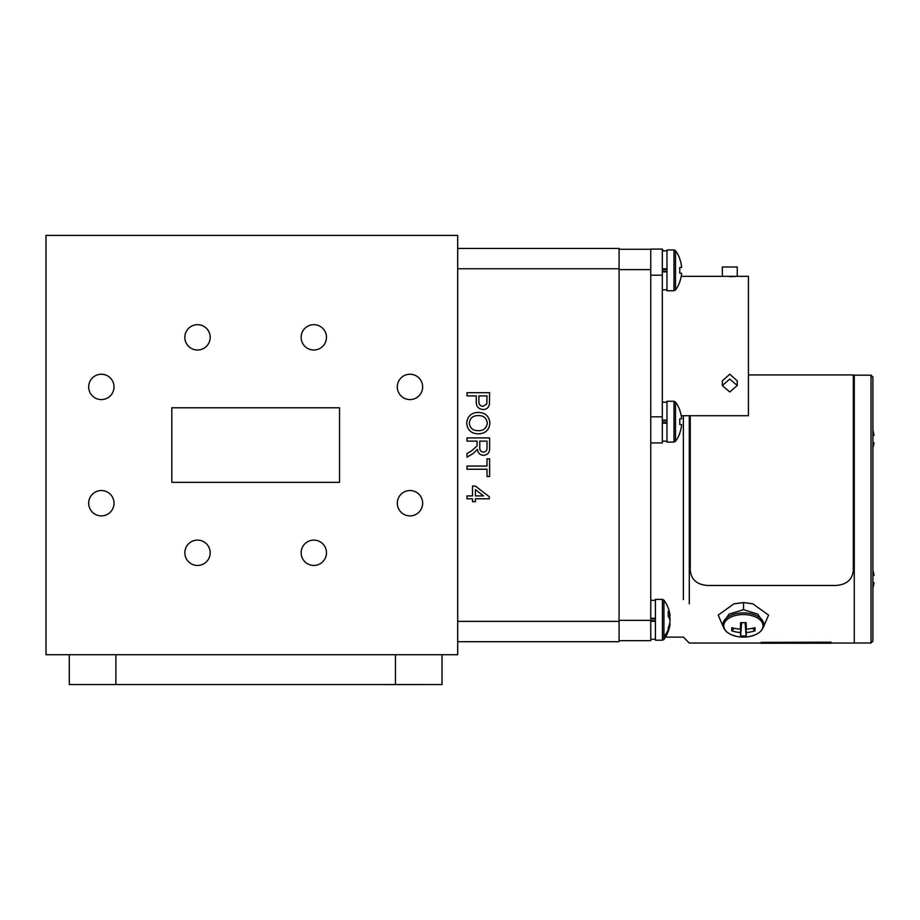 <?xml version="1.0" encoding="UTF-8"?>
<svg xmlns="http://www.w3.org/2000/svg" width="920" height="920" viewBox="0 0 920 920"><rect width="100%" height="100%" fill="white"/><g stroke="black" fill="none" stroke-linecap="round" stroke-linejoin="round"><path stroke-width="1.38" d="M872.907 587.88A30.475 30.475 0 0 0 874 582.693L872.907 582.693M872.907 575.425L874 575.425A30.475 30.475 0 0 0 872.907 570.239M872.907 447.925A30.475 30.475 0 0 0 874 442.738L872.907 442.738M872.907 435.47L874 435.47A30.475 30.475 0 0 0 872.907 430.284M170.959 684.549L224.077 684.549M383.421 684.595L436.528 684.549M287.258 684.549L340.365 684.549M679.696 258.784L679.696 258.784A33.396 33.224 90 0 1 681.628 267.386L679.696 267.582A31.694 24.702 -90 0 1 679.696 273.102L681.628 273.298A33.396 33.224 90 0 1 679.696 281.911L679.696 281.911M679.696 273.102A31.694 24.702 -90 0 0 679.696 267.582M673.992 290.755L673.992 249.941L666.977 249.941L666.977 290.755L673.992 290.755L675.498 289.984A33.396 33.396 0 0 0 679.788 281.991M675.498 289.984L675.498 250.711L673.992 249.941L675.498 250.711A33.396 33.396 0 0 1 679.788 258.704M74.796 684.549L127.903 684.549M662.319 416.829L650.762 416.829L650.762 442.922L662.319 442.922L662.319 249.101L650.762 249.101L650.762 640.665L619.08 640.665M650.762 249.285L619.08 249.285M487.301 423.166C486.588 417.898 483.483 415.38 477.974 415.598C472.834 415.644 469.947 418.151 469.326 423.119C469.993 428.214 472.983 430.732 478.296 430.675C483.586 430.721 486.588 428.225 487.301 423.166M487.013 441.117L479.757 441.117L479.757 447.166C479.504 450.064 480.734 451.72 483.448 452.134C485.909 451.835 487.094 450.409 487.013 447.856L487.013 441.117M475.41 489.624L475.41 495.903L483.552 495.903L475.41 489.624M478.273 433.86C471.247 433.619 467.394 430.042 466.716 423.142C467.371 416.38 471.132 412.804 478.009 412.413C485.231 412.528 489.198 416.104 489.911 423.154C489.21 430.065 485.334 433.63 478.273 433.86M477.147 441.117L467.003 441.117L467.003 437.92L489.612 437.92L489.612 447.741C489.934 452.295 487.91 454.825 483.517 455.319C479.918 454.997 477.882 453.008 477.445 449.316L473.248 453.456L467.003 457.171L467.003 453.514L471.776 450.697L477.043 445.947L477.147 441.117M487.013 469.234L467.003 469.234L467.003 466.049L487.013 466.049L487.013 458.804L489.612 458.804L489.612 476.479L487.013 476.479L487.013 469.234M472.512 498.801L467.003 498.801L467.003 495.903L472.512 495.903L472.512 486.047L475.41 486.047L489.325 496.777L489.325 498.801L475.41 498.801L475.41 501.71L472.512 501.71L472.512 498.801M487.013 395.887L478.894 395.887L478.894 401.338C478.733 404.397 480.102 406.053 483.023 406.318L486.806 403.891L487.013 395.887M476.284 395.887L467.003 395.887L467.003 392.702L489.612 392.702L489.405 404.363C488.669 407.686 486.576 409.411 483.115 409.515C478.354 409.043 476.077 406.353 476.284 401.43L476.284 395.887M457.688 248.446L619.08 248.446L619.08 641.688L457.688 641.688M442.025 654.73L442.025 684.549L69.299 684.549L69.299 654.73M662.319 249.941L663.941 250.711A33.396 33.396 0 0 1 664.067 250.872M666.977 271.871L662.319 271.871M662.319 271.227L666.977 271.227M662.319 269.468L666.977 269.468M666.977 268.824L662.319 268.824L662.319 250.872L666.977 250.872M830.978 642.379L830.978 643.218L761.093 643.218L761.093 642.379L830.978 642.194L761.093 642.379M690.253 415.713L690.253 570.492C691.288 579.749 697.107 584.752 707.721 585.476L835.855 585.476C846.457 584.752 852.288 579.749 853.323 570.492L853.323 374.946L748.42 374.946M854.277 375.13L854.277 643.034L854.277 375.13L853.323 375.13L854.277 375.13M683.376 599.621L683.376 415.713L683.376 599.621M689.298 603.807L689.298 415.713L689.298 603.807M729.779 391.978L737.242 385.526L729.779 379.063L722.327 385.526L729.779 391.978M737.242 385.526L737.242 380.868L729.779 374.21L722.327 380.868L722.327 385.526M681.225 415.713L748.42 415.713L748.42 276.31L722.327 276.31L722.327 266.995L737.242 266.995L737.242 276.31L729.767 276.713M301.139 552.782A12.673 12.673 0 0 0 313.812 565.455A12.673 12.673 0 0 0 326.485 552.782A12.673 12.673 0 0 0 313.812 540.109A12.673 12.673 0 0 0 301.139 552.782M397.302 503.217A12.673 12.673 0 0 0 409.975 515.89A12.673 12.673 0 0 0 422.648 503.217A12.673 12.673 0 0 0 409.975 490.544A12.673 12.673 0 0 0 397.302 503.217M88.676 503.217A12.673 12.673 0 0 0 101.349 515.89A12.673 12.673 0 0 0 114.022 503.217A12.673 12.673 0 0 0 101.349 490.544A12.673 12.673 0 0 0 88.676 503.217M184.839 552.782A12.673 12.673 0 0 0 197.512 565.455A12.673 12.673 0 0 0 210.185 552.782A12.673 12.673 0 0 0 197.512 540.109A12.673 12.673 0 0 0 184.839 552.782M184.839 337.341A12.673 12.673 0 0 0 197.512 350.014A12.673 12.673 0 0 0 210.185 337.341A12.673 12.673 0 0 0 197.512 324.668A12.673 12.673 0 0 0 184.839 337.341M88.676 386.917A12.673 12.673 0 0 0 101.349 399.591A12.673 12.673 0 0 0 114.022 386.917A12.673 12.673 0 0 0 101.349 374.244A12.673 12.673 0 0 0 88.676 386.917M397.302 386.917A12.673 12.673 0 0 0 409.975 399.591A12.673 12.673 0 0 0 422.648 386.917A12.673 12.673 0 0 0 409.975 374.244A12.673 12.673 0 0 0 397.302 386.917M301.139 337.341A12.673 12.673 0 0 0 313.812 350.014A12.673 12.673 0 0 0 326.485 337.341A12.673 12.673 0 0 0 313.812 324.668A12.673 12.673 0 0 0 301.139 337.341M339.526 407.79L171.798 407.79L171.798 482.344L339.526 482.344L339.526 407.79M46 235.405L46 654.73L457.688 654.73L457.688 235.405L46 235.405M655.419 621.31L650.762 621.31M650.762 620.667L655.419 620.667M650.762 618.907L655.419 618.907M655.419 618.263L650.762 618.263M872.907 377.039L872.907 641.125L871.044 642.988L871.044 375.176L872.907 377.039M662.434 599.38L662.434 640.193L655.419 640.193L655.419 599.38L662.434 599.38L663.941 600.15A33.396 33.396 0 0 1 669.863 614.192A33.396 28.278 169.1 0 1 670.07 615.721A33.396 17.434 173.2 0 0 668.138 611.363A31.694 21.022 -56.9 0 1 668.138 616.067A33.396 17.434 6.8 0 1 670.07 620.747A33.396 28.278 169.1 0 1 668.138 628.188A31.694 12.96 -136.6 0 1 668.242 629.694A31.694 12.96 -136.6 0 1 668.138 631.085A33.396 28.278 10.9 0 0 669.863 625.381A33.396 28.278 10.9 0 0 670.07 623.852L669.564 623.783M670.07 615.721L668.15 615.986M669.863 619.781A33.396 17.434 173.2 0 0 670.07 618.827A33.396 28.278 10.9 0 0 669.564 615.79M754.952 627.681A31.659 11.373 56.6 0 1 754.952 630.856A33.361 29.118 180 0 1 746.338 632.546A33.361 1.932 85.3 0 1 746.143 635.904A31.659 31.59 0 0 1 740.623 635.904A33.361 1.932 -85.3 0 1 740.428 632.546A33.361 29.118 180 0 1 731.825 630.856A31.659 11.373 -56.6 0 1 731.825 627.681A33.361 25.254 -0 0 0 740.428 629.154A33.361 1.932 -85.3 0 1 740.623 622.633A31.659 8.832 -0 0 0 743.383 622.668A31.659 8.832 -0 0 0 746.143 622.633A33.361 1.932 85.3 0 1 746.338 629.154A33.361 25.254 -0 0 0 754.952 627.681M752.583 628.268L754.952 630.856M745.2 622.656L746.338 632.546M746.338 629.154L745.476 622.644M741.301 622.644L740.428 629.154M734.183 628.268L731.825 630.856M740.428 632.546L741.577 622.656M741.669 622.656L740.623 635.904M745.096 622.656L746.143 635.904M722.982 623.392L728.95 614.123L743.532 609.684L757.873 614.157L763.795 623.392L763.795 624.588A20.412 11.707 180 0 0 743.383 612.881A20.412 11.707 180 0 0 722.982 624.588L722.982 623.392M763.37 627.187L768.556 615.101L752.813 603.807L743.567 602.577L733.964 603.807L718.221 615.101L723.407 627.187M666.977 423.2L662.319 423.2L662.319 441.151L666.977 441.151M662.319 422.556L666.977 422.556M662.319 420.796L666.977 420.796M666.977 420.152L662.319 420.152M679.696 410.113L679.696 410.113A33.396 33.224 90 0 1 681.628 418.726L679.696 418.922A31.694 24.702 -90 0 1 679.696 424.442L681.628 424.637A33.396 33.224 90 0 1 679.696 433.239L679.696 433.239M679.696 424.442A31.694 24.702 -90 0 0 679.696 418.922M673.992 442.083L673.992 401.269L666.977 401.269L666.977 442.083L673.992 442.083L675.498 441.312A33.396 33.396 0 0 0 679.788 433.32M673.992 401.269L675.498 402.04A33.396 33.396 0 0 1 679.788 410.032M650.762 620.344L619.08 620.344M650.762 269.606L619.08 269.606M619.08 621.368L457.688 621.368M619.08 268.767L457.688 268.767M395.439 654.73L395.439 684.549M115.885 654.73L115.885 684.549M662.434 249.941L662.434 250.872M662.319 275.195L650.762 275.195M663.941 600.15L663.941 636.502A33.396 28.428 0 0 0 668.242 629.694M663.941 636.502L663.941 639.423A33.396 33.396 0 0 0 669.863 625.381M743.383 614.56A19.642 11.27 180 0 0 723.936 624.255A19.642 11.27 180 0 0 737.978 636.651A19.642 11.27 180 0 0 743.383 637.088A19.642 11.27 180 0 0 748.799 636.651A19.642 11.27 180 0 0 762.841 624.255A19.642 11.27 180 0 0 743.383 614.56M743.532 609.684L743.567 602.577M675.498 402.04L675.498 441.312M663.941 639.423L662.434 640.193L663.906 639.481M662.319 289.823L666.977 289.823M683.376 637.123L689.298 643.034L761.093 643.034L689.298 643.034L683.376 637.123L665.482 637.123L683.376 637.123M830.978 643.034L854.277 643.034L830.978 643.034M722.327 276.31L681.225 276.31M650.762 639.262L655.419 639.262M650.762 600.311L655.419 600.311M854.277 375.176L871.044 375.176M854.277 642.988L871.044 642.988M722.982 624.588C723.511 630.717 728.513 634.731 737.978 636.651A33.361 33.361 0 0 0 748.799 636.651C758.264 634.731 763.255 630.717 763.795 624.588M662.319 402.201L666.977 402.201"/></g></svg>
